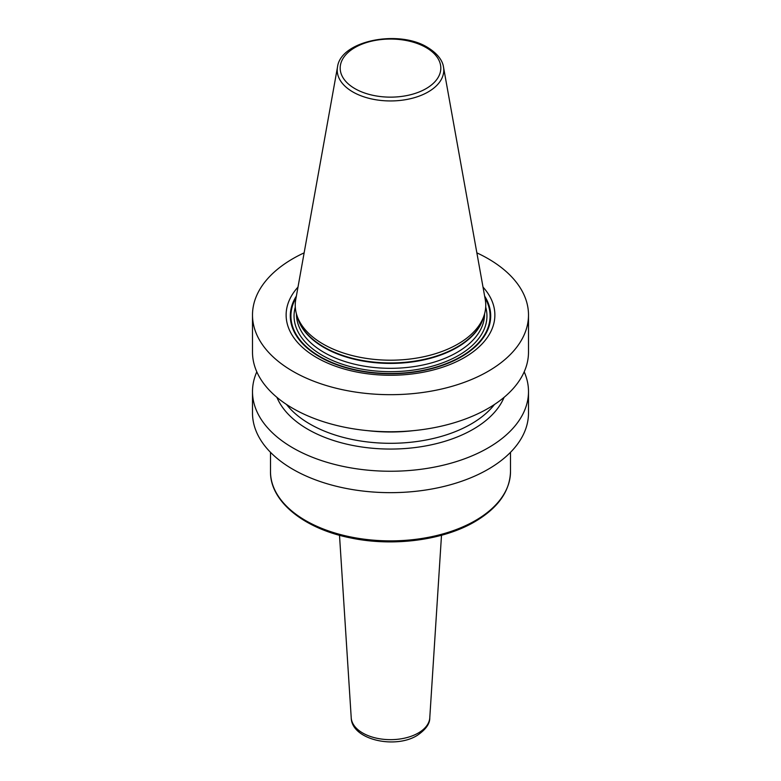 <?xml version="1.0" encoding="UTF-8"?>
<svg xmlns="http://www.w3.org/2000/svg" width="781" height="781" viewBox="0 0 781 781"><rect width="100%" height="100%" fill="white"/><g stroke="black" fill="none" stroke-linecap="round" stroke-linejoin="round"><path stroke-width="1.17" d="M524.197 371.834A138.003 79.672 180 0 1 528.503 391.574L528.503 412.983A138.003 79.672 180 0 1 443.315 486.592A138.003 79.672 180 0 1 292.924 469.322A138.003 79.672 180 0 1 252.497 412.983L252.497 391.574A138.003 79.672 180 0 1 256.803 371.834M476.859 252.859A138.003 79.672 180 0 1 488.076 258.667A138.003 79.672 0 0 1 528.503 315.007A138.003 79.672 0 0 1 443.315 388.616A138.003 79.672 0 0 1 292.924 371.336A138.003 79.672 180 0 1 252.497 315.007A138.003 79.672 180 0 1 304.141 252.859M528.503 315.007L528.503 352.085A138.003 79.672 180 0 1 443.315 425.694A138.003 79.672 180 0 1 292.924 408.424A138.003 79.672 180 0 1 252.497 352.085L252.497 315.007M528.503 391.574A138.003 79.672 180 0 1 443.315 465.183A138.003 79.672 180 0 1 292.924 447.913A138.003 79.672 180 0 1 252.497 391.574M297.991 287.096A104.371 60.264 0 0 0 316.695 357.61A104.371 60.264 0 0 0 452.277 363.575A104.371 60.264 0 0 0 483.009 287.096M323.149 344.089A95.253 54.992 180 0 1 296.975 315.622A95.253 54.992 180 0 1 295.755 299.533L337.509 67.02A53.274 30.762 180 0 0 352.827 91.933A53.274 30.762 0 0 0 413.403 97.957A53.274 30.762 0 0 0 443.491 67.02L485.245 299.533A95.253 54.992 180 0 1 484.025 315.622A95.253 54.992 180 0 1 418.411 357.786A95.253 54.992 180 0 1 323.149 344.089M276.913 397.334A116.799 67.43 180 0 0 307.909 429.316A116.799 67.43 0 0 0 422.228 446.527A116.799 67.43 0 0 0 504.087 397.334M441.499 535.268L429.775 717.817A39.294 22.688 180 0 1 418.284 733.017A39.294 22.688 0 0 1 376.139 738.094A39.294 22.688 0 0 1 351.225 717.817L339.501 535.268M270.499 471.597A120.001 69.284 0 0 0 344.577 535.6A120.001 69.284 0 0 0 475.356 520.585A120.001 69.284 180 0 0 510.501 471.597C509.886 491.317 498.005 508.011 474.858 521.688C443.178 540.364 392.843 546.885 350.571 537.914C303.858 528.708 269.943 501.304 270.499 471.597L270.499 452.326M296.38 296.067A100.202 57.853 180 0 0 319.644 356.819A100.202 57.853 0 0 0 444.379 364.688A100.202 57.853 0 0 0 484.62 296.067M484.913 297.707A99.578 57.491 0 0 1 442.925 364.864A99.578 57.491 0 0 1 320.083 356.634A99.578 57.491 180 0 1 296.087 297.707M295.306 307.04A96.453 55.685 180 0 0 322.299 355.355A96.453 55.685 0 0 0 434.47 365.547A96.453 55.685 0 0 0 485.694 307.04M296.448 313.903L296.448 314.021A94.052 54.299 180 0 0 323.998 352.416A94.052 54.299 0 0 0 426.494 364.19A94.052 54.299 0 0 0 484.552 314.021L484.552 313.903M483.517 317.135A94.052 54.299 0 0 1 419.963 360.685A94.052 54.299 0 0 1 323.998 347.516A94.052 54.299 180 0 1 297.483 317.135M296.975 315.622L298.069 318.912A94.13 54.348 180 0 0 323.939 347.037A94.13 54.348 0 0 0 418.079 360.578A94.13 54.348 0 0 0 482.931 318.912L484.025 315.622M354.925 88.634A50.306 29.043 180 0 1 354.925 47.553A50.306 29.043 180 0 1 426.075 47.553A50.306 29.043 0 0 1 426.075 88.634A50.306 29.043 0 0 1 354.925 88.634M494.471 404.48A113.997 65.819 0 0 1 309.891 424.024A113.997 65.819 180 0 1 286.529 404.48M367.871 430.682A113.997 65.819 0 0 0 413.129 430.682M510.501 452.326L510.501 471.597M443.491 67.02C443.012 63.163 440.22 55.158 427.568 47.407C398.642 29.258 340.565 40.651 337.509 67.02M429.775 717.817C429.94 723.792 425.704 729.688 417.054 735.517C394.864 749.301 351.626 739.734 351.225 717.817"/></g></svg>
